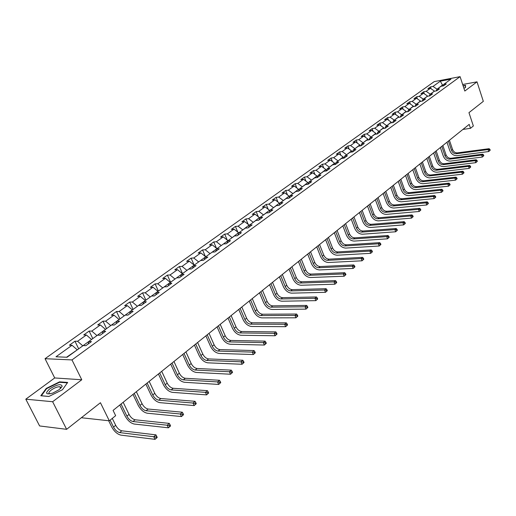 <?xml version="1.0" encoding="UTF-8"?>
<svg xmlns="http://www.w3.org/2000/svg" width="516" height="516" viewBox="0 0 516 516"><rect width="100%" height="100%" fill="white"/><g stroke="black" fill="none" stroke-linecap="round" stroke-linejoin="round"><path stroke-width="0.77" d="M81.76 417.412L81.954 417.805L109.308 420.811L115.649 415.677L113.075 410.401L469.186 124.382L470.482 128.31L473.353 125.981L468.96 112.649L483.324 101.342L477.016 81.838L462.665 84.495M25.8 399.184L39.609 425.952L66.622 429.325L52.632 401.725L81.767 379.763L71.982 359.923L45.04 358.697L54.702 377.951L25.8 399.184L52.632 401.725M71.982 359.923L460.091 76.652L434.233 81.612L45.04 358.697M237.889 235.264L238.663 232.935L245.281 228.143L248.022 227.904L252.111 224.937L249.37 225.182L255.839 220.493L258.58 220.235L262.579 217.333L259.838 217.591L266.172 213.005L268.913 212.734L272.822 209.889L270.087 210.173L276.286 205.684L279.021 205.394L282.852 202.614L280.117 202.904L286.18 198.512L288.915 198.209L292.662 195.487L289.934 195.796L295.874 191.494L298.596 191.172L302.273 188.508L299.544 188.83L305.362 184.618L308.084 184.289L311.677 181.677L308.961 182.013L314.657 177.885L317.372 177.543L320.894 174.982L318.185 175.33L323.764 171.286L326.473 170.931L329.924 168.429L327.215 168.784L332.685 164.823L335.387 164.456L338.773 161.998L336.071 162.372L341.431 158.489L344.127 158.109L347.442 155.703L344.746 156.084L350.003 152.278L352.692 151.891L355.943 149.53L353.26 149.924L358.407 146.189L361.09 145.789L364.277 143.48L361.6 143.88L366.65 140.217L369.327 139.81L372.455 137.54L369.779 137.953L374.739 134.36L377.402 133.947L380.473 131.715L377.809 132.141L382.672 128.619L385.329 128.187L388.335 126.007L385.678 126.439L390.451 122.982L393.102 122.544L396.056 120.402L393.405 120.841L398.088 117.448L400.732 117.003L403.628 114.9L400.99 115.345L405.589 112.017L408.221 111.566L411.065 109.502L408.433 109.953L412.948 106.683L415.573 106.225L418.366 104.2L415.741 104.664L420.172 101.452L422.791 100.988L425.532 98.995L422.914 99.465L427.267 96.311L429.88 95.841L432.569 93.88L429.963 94.357L434.24 91.261L436.839 90.784L439.484 88.862L436.884 89.345L441.09 86.301L443.683 85.817L446.276 83.927L443.689 84.418L450.965 79.142L440.335 81.18L433.021 86.424L430.486 86.901L427.867 88.771L430.402 88.3L426.184 91.326L423.642 91.796L420.972 93.706L423.52 93.235L419.224 96.311L416.676 96.782L413.961 98.717L416.515 98.259L412.142 101.394L409.581 101.852L406.821 103.826L409.388 103.368L404.931 106.56L402.364 107.012L399.558 109.024L402.125 108.573L397.591 111.824L395.017 112.269L392.154 114.32L394.734 113.875L390.115 117.19L387.535 117.622L384.62 119.712L387.2 119.273L382.498 122.647L379.911 123.079L376.938 125.201L379.531 124.775L374.745 128.207L372.146 128.632L369.121 130.793L371.72 130.374L366.837 133.876L364.232 134.289L361.155 136.495L363.761 136.089L358.781 139.655L356.175 140.055L353.028 142.306L355.647 141.906L350.57 145.538L347.958 145.931L344.752 148.227L347.371 147.834L342.205 151.543L339.58 151.923L336.316 154.265L338.941 153.884L333.665 157.664L331.04 158.038L327.712 160.418L330.343 160.05L324.964 163.901L322.326 164.269L318.933 166.694L321.571 166.339L316.089 170.267L313.444 170.622L309.981 173.099L312.625 172.75L307.026 176.762L304.382 177.104L300.847 179.632L303.492 179.297L297.784 183.393L295.133 183.722L291.527 186.302L294.178 185.979L288.347 190.159L285.696 190.469L282.013 193.107L284.671 192.797L278.717 197.06L276.06 197.364L272.3 200.053L274.964 199.756L268.881 204.117L266.224 204.4L262.38 207.148L265.043 206.864L258.839 211.315L256.175 211.586L252.253 214.392L254.917 214.127L248.577 218.674L245.913 218.926L241.907 221.796L244.571 221.545L238.095 226.189L235.425 226.427L231.329 229.362L234 229.123L227.382 233.877L224.705 234.096L220.525 237.089L223.196 236.876L216.423 241.727L213.753 241.933L209.477 244.99L212.147 244.797L205.226 249.757L202.549 249.944L198.176 253.072L200.853 252.898L193.771 257.974L191.094 258.142L186.618 261.341L189.295 261.18L182.051 266.379L179.375 266.52L174.795 269.797L177.472 269.662L170.054 274.976L167.384 275.099L162.701 278.453L165.372 278.337L157.78 283.781L155.11 283.877L150.317 287.309L152.981 287.219L145.215 292.791L142.545 292.869L137.637 296.384L140.3 296.313L132.341 302.021L129.677 302.073L124.646 305.672L127.304 305.633L119.151 311.477L116.5 311.503L111.34 315.192L113.997 315.173L105.638 321.165L102.987 321.165L97.705 324.945L100.356 324.957L91.79 331.098L89.145 331.066L83.727 334.942L86.366 334.987L77.581 341.282L74.949 341.218L69.396 345.198L72.027 345.268L55.973 356.782L67.048 357.253L83.147 345.591L85.862 345.668L91.435 341.618L88.72 341.553L97.524 335.174L100.246 335.219L105.683 331.272L102.961 331.233L111.546 325.015L114.275 325.035L119.57 321.184L116.842 321.178L125.214 315.115L127.949 315.102L133.115 311.348L130.38 311.374L138.546 305.459L141.287 305.414L146.331 301.75L143.59 301.808L151.556 296.036L154.297 295.965L159.218 292.391L156.477 292.469L164.256 286.838L167.003 286.741L171.802 283.252L169.061 283.355L176.653 277.853L179.4 277.737L184.089 274.331L181.342 274.454L188.759 269.081L191.507 268.946L196.093 265.617L193.339 265.766L200.589 260.515L203.336 260.354L207.813 257.103L205.065 257.278L212.141 252.143L214.888 251.963L219.268 248.789L216.514 248.976L223.434 243.965L226.182 243.758L230.459 240.656L227.711 240.869L234.477 235.967L237.225 235.741L241.404 232.71L238.547 232.703L232.052 237.728M82.708 345.907L91.467 339.56M88.23 343.946L88.72 341.553M77.581 341.282L82.573 345.636M86.366 334.987L91.338 339.296M96.873 335.645L105.412 329.46M102.439 333.626L102.961 331.233M91.79 331.098L96.744 335.381M100.356 324.957L105.283 329.195M110.682 325.641L119.015 319.604M116.294 323.564L116.842 321.178M105.638 321.165L110.559 325.377M113.997 315.173L118.893 319.346M124.156 315.882L132.283 309.993M129.8 313.754L130.38 311.374M119.151 311.477L124.034 315.618M127.304 305.633L132.167 309.729M137.308 306.356L145.241 300.609M142.984 304.182L143.59 301.808M132.341 302.021L137.185 306.098M140.3 296.313L145.119 300.351M150.137 297.061L157.883 291.45M155.845 294.842L156.477 292.469M145.215 292.791L150.021 296.803M152.981 287.219L157.767 291.192M162.669 287.986L170.235 282.504M168.403 285.722L169.061 283.355M157.78 283.781L162.553 287.728M165.372 278.337L170.119 282.252M174.905 279.117L182.296 273.764M180.665 276.821L181.342 274.454M170.054 274.976L174.795 278.866M177.472 269.662L182.187 273.512M186.863 270.455L194.087 265.224M192.642 268.12L193.339 265.766M182.051 266.379L186.753 270.203M189.295 261.18L193.977 264.979M198.544 261.993L205.607 256.884M204.342 259.625L205.065 257.278M193.771 257.974L198.441 261.747M200.853 252.898L205.497 256.633M209.967 253.724L216.868 248.725M215.778 251.318L216.514 248.976M205.226 249.757L209.857 253.479M212.147 244.797L216.759 248.48M221.132 245.635L227.879 240.746M226.956 243.197L227.711 240.869M216.423 241.727L221.029 245.39M223.196 236.876L227.775 240.501M227.382 233.877L231.948 237.483M234 229.123L238.547 232.703M242.726 229.988L249.086 225.073L249.26 225.492M248.577 227.498L249.37 225.182M238.095 226.189L242.63 229.749M244.571 221.545L249.086 225.073M253.175 222.422L259.4 217.604L259.638 218.184M259.038 219.906L259.838 217.591M248.577 218.674L253.079 222.183M254.917 214.127L259.4 217.604M263.405 215.011L269.494 210.296L269.784 211.018M269.268 212.476L270.087 210.173M258.839 211.315L263.308 214.772M265.043 206.864L269.494 210.296M273.416 207.761L279.375 203.143L279.724 204.001M279.285 205.2L280.117 202.904M268.881 204.117L273.319 207.529M274.964 199.756L279.375 203.143M283.213 200.66L289.057 196.132L289.444 197.118M289.089 198.08L289.934 195.796M278.717 197.06L283.123 200.427M284.671 192.797L289.057 196.132M292.817 193.706L298.532 189.269L298.964 190.372M298.687 191.107L299.544 188.83M288.347 190.159L292.72 193.474M294.178 185.979L298.532 189.269M302.215 186.895L307.82 182.548L308.291 183.76M308.091 184.283L308.961 182.013M297.784 183.393L302.124 186.669M303.492 179.297L307.82 182.548M311.425 180.226L316.914 175.962L317.424 177.278M317.321 177.549L318.185 175.33M307.026 176.762L311.341 180M312.625 172.75L316.914 175.962M320.455 173.686L325.835 169.506L326.376 170.919M326.364 170.944L327.215 168.784M316.089 170.267L320.365 173.46M321.571 166.339L325.835 169.506M329.298 167.281L334.574 163.172L335.071 164.501M335.226 164.481L336.071 162.372M324.964 163.901L329.214 167.055M330.343 160.05L334.574 163.172M337.974 160.992L343.14 156.967L343.598 158.186M343.914 158.141L344.746 156.084M333.665 157.664L337.89 160.773M338.941 153.884L343.14 156.967M346.475 154.832L351.544 150.885L351.957 151.994M352.428 151.93L353.26 149.924M342.205 151.543L346.397 154.613M347.371 147.834L351.544 150.885M354.815 148.795L359.787 144.919L360.162 145.931M360.781 145.834L361.6 143.88M350.57 145.538L354.737 148.576M355.647 141.906L359.787 144.919M363 142.868L367.876 139.062L368.211 139.984M368.972 139.862L369.779 137.953M358.781 139.655L362.916 142.648M363.761 136.089L367.876 139.062M371.023 137.056L375.809 133.315L376.106 134.147M377.009 134.005L377.809 132.141M366.837 133.876L370.946 136.837M371.72 130.374L375.809 133.315M378.899 131.348L383.594 127.678L383.859 128.426M384.891 128.258L385.678 126.439M374.745 128.207L378.821 131.135M379.531 124.775L383.594 127.678M386.626 125.749L391.238 122.144L391.476 122.814M392.624 122.621L393.405 120.841M382.498 122.647L386.548 125.536M387.2 119.273L391.238 122.144M394.211 120.254L398.739 116.713L398.945 117.306M400.216 117.093L400.99 115.345M390.115 117.19L394.14 120.047M394.734 113.875L398.739 116.713M401.661 114.862L406.105 111.379L406.286 111.895M407.672 111.662L408.433 109.953M397.591 111.824L401.59 114.649M402.125 108.573L406.105 111.379M408.975 109.56L413.342 106.141L413.49 106.593M414.987 106.328L415.741 104.664M404.931 106.56L408.904 109.353M409.388 103.368L413.342 106.141M416.16 104.361L420.443 101.001L420.572 101.381M422.172 101.097L422.914 99.465M412.142 101.394L416.09 104.155M416.515 98.259L420.443 101.001M423.21 99.246L427.532 96.26M429.228 95.957L429.963 94.357M419.224 96.311L423.139 99.046M423.52 93.235L427.422 95.944M430.144 94.228L434.369 91.235M436.162 90.906L436.884 89.345M426.184 91.326L430.073 94.028M430.402 88.3L434.279 90.977M436.955 89.294L442.47 85.05L442.786 85.985M442.973 85.946L443.689 84.418M433.021 86.424L436.884 89.094M440.335 81.18L442.47 85.05L443.483 84.863M109.308 420.811L100.433 402.719L66.622 429.325M460.091 76.652L464.813 91.035L477.016 81.838M462.884 129.445L470.482 128.31M77.161 349.925L66.564 357.233M72.027 345.268L77.032 349.655M430.486 86.901L431.124 88.797M423.642 91.796L424.32 93.789M416.676 96.782L417.392 98.866M409.581 101.852L410.343 104.045M402.364 107.012L403.17 109.315M395.017 112.269L395.869 114.681M387.535 117.622L388.432 120.151M379.911 123.079L380.86 125.723M372.146 128.632L373.152 131.406M364.232 134.289L365.296 137.198M356.175 140.055L357.291 143.106M347.958 145.931L349.138 149.13M339.58 151.923L340.831 155.271M331.04 158.038L332.368 161.54M322.326 164.269L323.732 167.945M313.444 170.622L314.934 174.479M304.382 177.104L305.956 181.148M295.133 183.722L296.803 187.959M285.696 190.469L287.464 194.919M276.06 197.364L277.93 202.033M266.224 204.4L268.204 209.303M256.175 211.586L258.284 216.739M245.913 218.926L248.151 224.337M235.425 226.427L237.799 232.116M224.705 234.096L227.234 240.075M213.753 241.933L216.443 248.222M202.549 249.944L205.413 256.568M191.094 258.142L194.164 265.166M179.375 266.52L182.509 273.609M167.384 275.099L170.583 282.252M155.11 283.877L158.38 291.089M142.545 292.869L145.88 300.144M129.677 302.073L133.089 309.413M116.5 311.503L119.976 318.907M102.987 321.165L106.548 328.634M89.145 331.066L92.783 338.606M74.949 341.218L78.671 348.829M463.91 88.281L465.509 87.533L465.548 85.295L463.078 85.753M81.767 379.763L54.702 377.951M48.885 396.475L62.475 389.722L67.68 382.433L59.54 381.853L46.24 388.425L40.79 395.753L48.885 396.475M60.54 386.994L60.075 387.226M46.453 388.851L46.24 388.425M59.772 382.311L59.54 381.853M490.2 150.208L489.942 149.421L489.536 149.769L489.794 150.556L490.2 150.208L488.729 151.536L456.957 155.664C453.674 155.729 451.287 154.039 449.797 150.601L446.959 142.235M449.436 140.249L452.571 149.517C453.564 151.807 455.157 152.929 457.344 152.884L489.103 148.692L488.084 149.563L489.536 149.769M448.385 141.087L451.532 150.362C452.526 152.665 454.119 153.787 456.305 153.742L488.084 149.563L488.729 151.536L489.794 150.556M489.942 149.421L489.103 148.692M463.155 85.972L465.355 85.566L465.322 87.623M465.535 86.114L465.355 85.566M59.153 389.67L62.178 386.323C61.34 383.523 57.179 384.381 49.684 388.909C44.757 393.469 45.776 394.869 52.755 393.102L59.153 389.67M60.566 388.49L60.785 388.038L59.837 386.748C57.405 386.69 54.567 387.774 51.316 389.986C48.691 392.096 48.24 393.379 49.955 393.843L50.097 393.856M41.338 395.798L46.595 388.664L59.488 382.292L67.377 382.853L62.468 389.728M48.949 396.436L41.319 395.759M483.815 155.709L483.557 154.916L483.144 155.271L483.402 156.071L483.815 155.709L482.331 157.051L450.442 161.076C447.153 161.127 444.747 159.425 443.238 155.961L440.361 147.537M442.851 145.531L446.037 154.864C447.043 157.174 448.643 158.315 450.836 158.27L482.712 154.181L481.68 155.064L483.144 155.271M441.786 146.389L444.979 155.729C445.985 158.044 447.585 159.186 449.784 159.147L481.68 155.064L482.331 157.051L483.402 156.071M483.557 154.916L482.712 154.181M477.319 161.315L477.055 160.515L476.636 160.876L476.9 161.676L477.319 161.315L475.823 162.669L443.818 166.591C440.509 166.629 438.097 164.901 436.568 161.411L433.64 152.929M436.155 150.911L439.387 160.308C440.406 162.637 442.018 163.785 444.218 163.753L476.21 159.767L475.159 160.669L476.636 160.876M435.072 151.781L438.31 161.192C439.329 163.52 440.941 164.669 443.147 164.643L475.159 160.669L475.823 162.669L476.9 161.676M477.055 160.515L476.21 159.767M470.708 167.016L470.437 166.216L470.012 166.584L470.276 167.39L470.708 167.016L469.192 168.384L437.071 172.196C433.756 172.221 431.324 170.474 429.776 166.958L426.809 158.418M429.338 156.387L432.621 165.849C433.653 168.19 435.272 169.358 437.484 169.332L469.592 165.449L468.522 166.371L470.012 166.584M428.235 157.27L431.524 166.745C432.556 169.093 434.182 170.254 436.394 170.235L468.522 166.371L469.192 168.384L470.276 167.39M470.437 166.216L469.592 165.449M463.974 172.828L463.697 172.015L463.265 172.389L463.536 173.202L463.974 172.828L462.446 174.202L430.209 177.904C426.88 177.917 424.436 176.15 422.868 172.608L419.85 164.004M422.404 161.953L425.732 171.486C426.777 173.847 428.415 175.021 430.634 175.008L462.852 171.241L461.762 172.176L463.265 172.389M421.282 162.856L424.623 172.396C425.668 174.763 427.3 175.943 429.525 175.93L461.762 172.176L462.446 174.202L463.536 173.202M463.697 172.015L462.852 171.241M457.112 178.742L456.834 177.923L456.389 178.304L456.673 179.123L457.112 178.742L455.576 180.129L423.23 183.709C419.882 183.709 417.418 181.922 415.832 178.355L412.768 169.693M415.348 167.623L418.728 177.22C419.785 179.6 421.43 180.794 423.655 180.787L455.989 177.136L454.88 178.091L456.389 178.304M414.2 168.545L417.592 178.149C418.65 180.535 420.295 181.722 422.527 181.722L454.88 178.091L455.576 180.129L456.673 179.123M456.834 177.923L455.989 177.136M450.126 184.767L449.849 183.941L449.397 184.335L449.675 185.154L450.126 184.767L448.572 186.166L416.115 189.624C412.761 189.604 410.278 187.798 408.672 184.206L405.563 175.485M408.156 173.395L411.594 183.064C412.665 185.463 414.316 186.663 416.554 186.669L448.997 183.141L447.869 184.115L449.397 184.335M406.995 174.331L410.439 184.012C411.51 186.411 413.168 187.618 415.406 187.624L447.869 184.115L448.572 186.166L449.675 185.154M449.849 183.941L448.997 183.141M443.012 190.901L442.728 190.075L442.264 190.469L442.554 191.301L443.012 190.901L441.444 192.32L408.872 195.648C405.512 195.616 403.009 193.784 401.377 190.165L398.223 181.38M400.842 179.278L404.331 189.011C405.415 191.43 407.079 192.642 409.323 192.661L441.877 189.256L440.722 190.249L442.264 190.469M399.655 180.226L403.151 189.972C404.241 192.391 405.905 193.61 408.156 193.629L440.722 190.249L441.444 192.32L442.554 191.301M442.728 190.075L441.877 189.256M435.762 197.157L435.472 196.319L435.001 196.725L435.291 197.557L435.762 197.157L434.175 198.583L401.5 201.782C398.12 201.73 395.611 199.879 393.953 196.228L390.747 187.379M393.385 185.263L396.933 195.067C398.03 197.499 399.707 198.731 401.964 198.763L434.62 195.487L433.446 196.499L435.001 196.725M392.179 186.231L395.733 196.048C396.836 198.486 398.513 199.718 400.771 199.75L433.446 196.499L434.175 198.583L435.291 197.557M435.472 196.319L434.62 195.487M428.377 203.523L428.08 202.685L427.603 203.098L427.893 203.936L428.377 203.523L426.771 204.968L393.992 208.025C390.599 207.961 388.071 206.09 386.394 202.407L383.136 193.494M385.794 191.359L389.393 201.234C390.509 203.691 392.199 204.936 394.463 204.975L427.229 201.84L426.029 202.872L427.603 203.098M384.568 192.345L388.174 202.233C389.296 204.691 390.986 205.942 393.244 205.981L426.029 202.872L426.771 204.968L427.893 203.936M428.08 202.685L427.229 201.84M420.843 210.018L420.54 209.174L420.056 209.593L420.359 210.438L420.843 210.018L419.224 211.483L386.342 214.385C382.937 214.308 380.389 212.411 378.692 208.703L375.377 199.724M378.06 197.57L381.724 207.522C382.853 209.993 384.549 211.25 386.819 211.302L419.695 208.316L418.476 209.361L420.056 209.593M376.809 198.576L380.479 208.535C381.614 211.012 383.311 212.276 385.581 212.328L418.476 209.361L419.224 211.483L420.359 210.438M420.54 209.174L419.695 208.316M413.168 216.643L412.858 215.785L412.361 216.217L412.671 217.068L413.168 216.643L411.536 218.113L378.544 220.874C375.132 220.771 372.565 218.855 370.843 215.12L367.476 206.071M370.178 203.897L373.9 213.921C375.048 216.41 376.757 217.688 379.034 217.752L412.013 214.914L410.768 215.978L412.361 216.217M368.908 204.923L372.636 214.959C373.784 217.455 375.5 218.732 377.777 218.797L410.768 215.978L411.536 218.113L412.671 217.068M412.858 215.785L412.013 214.914M405.337 223.389L405.028 222.531L404.518 222.97L404.834 223.828L405.337 223.389L403.693 224.879L370.598 227.479C367.173 227.356 364.586 225.415 362.845 221.654L359.42 212.54M362.148 210.347L365.934 220.448C367.095 222.957 368.817 224.247 371.101 224.325L404.176 221.641L402.912 222.731L404.518 222.97M360.852 211.392L364.644 221.506C365.805 224.015 367.534 225.311 369.817 225.389L402.912 222.731L403.693 224.879L404.834 223.828M405.028 222.531L404.176 221.641M397.359 230.278L397.043 229.407L396.52 229.852L396.843 230.723L397.359 230.278L395.688 231.781L362.503 234.212C359.065 234.077 356.459 232.11 354.692 228.317L351.209 219.132M353.963 216.926L357.807 227.098C358.988 229.626 360.723 230.936 363.019 231.02L396.191 228.504L394.895 229.614L396.52 229.852M352.641 217.991L356.492 228.175C357.678 230.71 359.413 232.019 361.703 232.11L394.895 229.614L395.688 231.781L396.843 230.723M397.043 229.407L396.191 228.504M389.212 237.296L388.89 236.425L388.367 236.876L388.69 237.753L389.212 237.296L387.529 238.818L354.247 241.075C350.796 240.92 348.177 238.927 346.384 235.103L342.843 225.86M345.623 223.628L349.532 233.877C350.725 236.425 352.473 237.747 354.776 237.85L388.045 235.502L386.723 236.631L388.367 236.876M344.269 224.712L348.19 234.974C349.39 237.528 351.138 238.856 353.434 238.96L386.723 236.631L387.529 238.818L388.69 237.753M388.89 236.425L388.045 235.502M380.905 244.461L380.582 243.584L380.04 244.049L380.369 244.926L380.905 244.461L379.208 245.997L345.83 248.08C342.372 247.899 339.728 245.88 337.909 242.03L334.31 232.71M337.109 230.459L341.089 240.785C342.302 243.359 344.062 244.7 346.365 244.81L379.731 242.643L378.383 243.797L380.04 244.049M335.729 231.568L339.722 241.907C340.934 244.481 342.695 245.822 345.004 245.939L378.383 243.797L379.208 245.997L380.369 244.926M380.582 243.584L379.731 242.643M372.429 251.769L372.094 250.886L371.546 251.357L371.881 252.247L372.429 251.769L370.714 253.324L337.245 255.22C333.775 255.014 331.117 252.975 329.273 249.093L325.609 239.701M328.434 237.431L332.478 247.835C333.71 250.428 335.484 251.789 337.793 251.911L371.249 249.925L369.875 251.105L371.546 251.357M327.028 238.56L331.085 248.976C332.317 251.569 334.091 252.937 336.406 253.066L369.875 251.105L370.714 253.324L371.881 252.247M372.094 250.886L371.249 249.925M363.78 259.232L363.438 258.342L362.877 258.826L363.219 259.716L363.78 259.232L362.038 260.799L328.486 262.502C325.009 262.276 322.332 260.206 320.455 256.291L316.727 246.829M319.578 244.539L323.7 255.02C324.945 257.639 326.731 259.013 329.053 259.155L362.593 257.361L361.194 258.568L362.877 258.826M318.146 245.693L322.274 256.188C323.526 258.806 325.312 260.187 327.634 260.328L361.194 258.568L362.038 260.799L363.219 259.716M363.438 258.342L362.593 257.361M354.95 266.849L354.602 265.946L354.028 266.443L354.376 267.346L354.95 266.849L353.189 268.436L319.552 269.933C316.063 269.681 313.367 267.585 311.464 263.637L307.671 254.104M310.548 251.795L314.741 262.36C316.005 264.992 317.804 266.385 320.133 266.546L353.757 264.953L352.325 266.185L354.028 266.443M309.084 252.969L313.289 263.547C314.56 266.185 316.36 267.585 318.688 267.746L352.325 266.185L353.189 268.436L354.376 267.346M354.602 265.946L353.757 264.953M345.926 274.628L345.578 273.719L344.991 274.222L345.346 275.131L345.926 274.628L344.153 276.228L310.432 277.511C306.936 277.24 304.221 275.118 302.292 271.139L298.429 261.528M301.331 259.193L305.601 269.842C306.885 272.5 308.697 273.912 311.032 274.086L344.733 272.706L343.269 273.957L344.991 274.222M299.841 260.399L304.118 271.055C305.408 273.712 307.22 275.131 309.555 275.312L343.269 273.957L344.153 276.228L345.346 275.131M345.578 273.719L344.733 272.706M336.722 282.568L336.361 281.659L335.761 282.168L336.122 283.084L336.722 282.568L334.923 284.193L301.131 285.251C297.622 284.955 294.888 282.8 292.927 278.788L288.999 269.107M291.927 266.753L296.268 277.479C297.577 280.156 299.396 281.594 301.737 281.781L335.523 280.62L334.026 281.904L335.761 282.168M290.398 267.978L294.759 278.717C296.068 281.401 297.893 282.839 300.235 283.032L334.026 281.904L334.923 284.193L336.122 283.084M336.361 281.659L335.523 280.62M327.312 290.682L326.944 289.76L326.338 290.289L326.699 291.211L327.312 290.682L325.493 292.32L291.63 293.153C288.115 292.83 285.361 290.643 283.368 286.599L279.362 276.84M282.323 274.467L286.748 285.277C288.07 287.98 289.908 289.431 292.256 289.637L326.106 288.702L324.577 290.018L326.338 290.289M280.762 275.718L285.2 286.541C286.528 289.244 288.367 290.702 290.714 290.914L324.577 290.018L325.493 292.32L326.699 291.211M326.944 289.76L326.106 288.702M317.695 298.977L317.327 298.048L316.701 298.583L317.076 299.512L317.695 298.977L315.863 300.635L281.93 301.215C278.408 300.867 275.634 298.654 273.609 294.572L269.533 284.742M272.519 282.342L277.021 293.236C278.369 295.958 280.22 297.435 282.568 297.661L316.489 296.964L314.928 298.306L316.701 298.583M270.926 283.619L275.447 294.533C276.795 297.255 278.646 298.732 281.001 298.964L314.928 298.306L315.863 300.635L317.076 299.512M317.327 298.048L316.489 296.964M307.871 307.446L307.491 306.51L306.859 307.059L307.239 308L307.871 307.446L306.014 309.123L272.022 309.458C268.488 309.078 265.695 306.833 263.644 302.718L259.49 292.804M262.502 290.385L267.088 301.37C268.462 304.118 270.32 305.607 272.68 305.853L306.659 305.408L305.066 306.781L306.859 307.059M260.877 291.688L265.482 302.686C266.849 305.44 268.72 306.936 271.074 307.181L305.066 306.781L306.014 309.123L307.239 308M307.491 306.51L306.659 305.408M297.829 316.108L297.442 315.166L296.79 315.728L297.177 316.669L297.829 316.108L295.952 317.804L261.902 317.875C258.361 317.469 255.549 315.186 253.459 311.038L249.228 301.047M252.266 298.603L256.949 309.677C258.335 312.444 260.212 313.96 262.573 314.225L296.616 314.038L294.984 315.444L296.79 315.728M250.608 299.938L255.297 311.019C256.697 313.793 258.574 315.315 260.935 315.579L294.984 315.444L295.952 317.804L297.177 316.669M297.442 315.166L296.616 314.038M287.56 324.964L287.167 324.009L286.503 324.583L286.896 325.538L287.56 324.964L285.664 326.68L251.563 326.473C248.015 326.035 245.177 323.726 243.055 319.539L238.74 309.471M241.817 307.001L246.584 318.159C247.996 320.952 249.886 322.494 252.253 322.777L286.341 322.861L284.671 324.3L286.503 324.583M240.114 308.362L244.9 319.539C246.319 322.332 248.209 323.874 250.576 324.164L284.671 324.3L285.664 326.68L286.896 325.538M287.167 324.009L286.341 322.861M277.06 334.02L276.653 333.059L275.976 333.646L276.376 334.613L277.06 334.02L275.138 335.755L240.991 335.265C237.437 334.794 234.587 332.446 232.426 328.228L228.027 318.075M231.129 315.586L235.986 326.834C237.425 329.653 239.327 331.214 241.701 331.517L275.834 331.891L274.125 333.355L275.976 333.646M229.394 316.979L234.27 328.24C235.709 331.059 237.618 332.627 239.985 332.936L274.125 333.355L275.138 335.755L276.376 334.613M276.653 333.059L275.834 331.891M266.314 343.288L265.901 342.321L265.205 342.921L265.617 343.888L266.314 343.288L264.373 345.043L230.188 344.249C226.627 343.746 223.75 341.366 221.558 337.109L217.075 326.873M220.203 324.358L225.163 335.697C226.621 338.541 228.543 340.121 230.916 340.45L265.089 341.121L263.341 342.624L265.205 342.921M218.429 325.783L223.402 337.135C224.866 339.98 226.788 341.573 229.162 341.902L263.341 342.624L264.373 345.043L265.617 343.888M265.901 342.321L265.089 341.121M255.323 352.77L254.904 351.796L254.188 352.409L254.607 353.383L255.323 352.77L253.35 354.544L219.139 353.434C215.578 352.899 212.676 350.48 210.451 346.184L205.871 335.871M209.032 333.33L214.088 344.759C215.578 347.629 217.507 349.235 219.887 349.584L254.085 350.57L252.298 352.106L254.188 352.409M207.219 334.787L212.289 346.236C213.785 349.106 215.714 350.719 218.094 351.067L252.298 352.106L253.35 354.544L254.607 353.383M254.904 351.796L254.085 350.57M244.068 362.477L243.642 361.49L242.907 362.116L243.339 363.103L244.068 362.477L242.075 364.27L207.838 362.832C204.272 362.258 201.35 359.807 199.086 355.472L194.416 345.069M197.609 342.501L202.769 354.034C204.278 356.924 206.226 358.555 208.606 358.93L242.83 360.239L241.004 361.813L242.907 362.116M195.751 343.991L200.93 355.537C202.446 358.433 204.394 360.071 206.774 360.445L241.004 361.813L242.075 364.27L243.339 363.103M243.642 361.49L242.83 360.239M232.548 372.41L232.11 371.417L231.362 372.062L231.8 373.055L232.548 372.41L230.529 374.229L196.28 372.442C192.707 371.836 189.765 369.346 187.456 364.973L182.696 354.486M185.921 351.893L191.184 363.516C192.72 366.431 194.68 368.089 197.067 368.488L231.303 370.14L229.433 371.746L231.362 372.062M184.025 353.415L189.301 365.057C190.843 367.979 192.81 369.637 195.19 370.043L229.433 371.746L230.529 374.229L231.8 373.055M232.11 371.417L231.303 370.14M220.745 382.588L220.3 381.582L219.532 382.246L219.984 383.246L220.745 382.588L218.707 384.433L184.451 382.285C180.877 381.634 177.91 379.105 175.563 374.693L170.699 364.115M173.963 361.497L179.329 373.216C180.897 376.164 182.87 377.847 185.257 378.273L219.5 380.279L217.584 381.924L219.532 382.246M172.015 363.058L177.407 374.797C178.975 377.744 180.955 379.434 183.341 379.86L217.584 381.924L218.707 384.433L219.984 383.246M220.3 381.582L219.5 380.279M208.657 393.011L208.206 391.999L207.419 392.676L207.877 393.689L208.657 393.011L206.594 394.875L172.344 392.353C168.764 391.663 165.778 389.09 163.391 384.639L158.425 373.977M161.714 371.333L167.203 383.149C168.797 386.123 170.783 387.832 173.17 388.284L207.413 390.664L205.445 392.353L207.419 392.676M159.728 372.933L165.23 384.762C166.829 387.735 168.822 389.451 171.209 389.909L205.445 392.353L206.594 394.875L207.877 393.689M208.206 391.999L207.413 390.664M196.274 403.693L195.809 402.673L195.003 403.364L195.467 404.389L196.274 403.693L194.177 405.582L159.947 402.661C156.367 401.932 153.355 399.32 150.924 394.824L145.854 384.072M149.182 381.401L154.781 393.315C156.406 396.314 158.412 398.055 160.799 398.533L195.022 401.306L193.01 403.035L195.003 403.364M147.144 383.04L152.762 394.972C154.394 397.971 156.4 399.713 158.786 400.197L193.01 403.035L194.177 405.582L195.467 404.389M195.809 402.673L195.022 401.306M183.58 414.645L183.103 413.613L182.277 414.322L182.754 415.354L183.58 414.645L181.458 416.56L147.247 413.219C143.667 412.445 140.636 409.788 138.159 405.26L132.98 394.411M136.34 391.715L142.061 403.731C143.712 406.756 145.738 408.524 148.124 409.033L182.322 412.213L180.258 413.987L182.277 414.322M134.257 393.392L139.997 405.421C141.655 408.453 143.674 410.226 146.067 410.736L180.258 413.987L181.458 416.56L182.754 415.354M183.103 413.613L182.322 412.213M170.564 425.868L170.074 424.829L169.229 425.558L169.712 426.597L170.525 425.984L168.41 427.809L134.237 424.042C130.658 423.217 127.607 420.521 125.085 415.941L119.789 405.008M123.189 402.28L129.032 414.4C130.716 417.45 132.754 419.25 135.14 419.785L169.306 423.397L167.19 425.216L169.229 425.558M121.047 403.996L126.917 416.128C128.607 419.192 130.645 420.992 133.031 421.533L167.19 425.216L168.41 427.809L169.712 426.597M170.074 424.829L169.306 423.397M157.206 437.381L156.709 436.336L155.845 437.084L156.342 438.129L157.199 437.478L155.026 439.348L120.912 435.123C117.332 434.253 114.255 431.511 111.682 426.893L108.663 420.74M112.294 418.392L115.687 425.326C117.396 428.409 119.448 430.234 121.834 430.808L155.955 434.865L153.781 436.736L155.845 437.084M110.114 420.159L113.514 427.106C115.236 430.189 117.287 432.021 119.673 432.595L153.781 436.736L155.026 439.348L156.342 438.129M156.709 436.336L155.955 434.865M452.571 149.517L451.532 150.362M457.344 152.884L456.305 153.742M446.037 154.864L444.979 155.729M450.836 158.27L449.784 159.147M439.387 160.308L438.31 161.192M444.218 163.753L443.147 164.643M432.621 165.849L431.524 166.745M437.484 169.332L436.394 170.235M425.732 171.486L424.623 172.396M430.634 175.008L429.525 175.93M418.728 177.22L417.592 178.149M423.655 180.787L422.527 181.722M411.594 183.064L410.439 184.012M416.554 186.669L415.406 187.624M404.331 189.011L403.151 189.972M409.323 192.661L408.156 193.629M396.933 195.067L395.733 196.048M401.964 198.763L400.771 199.75M389.393 201.234L388.174 202.233M394.463 204.975L393.244 205.981M381.724 207.522L380.479 208.535M386.819 211.302L385.581 212.328M373.9 213.921L372.636 214.959M379.034 217.752L377.777 218.797M365.934 220.448L364.644 221.506M371.101 224.325L369.817 225.389M357.807 227.098L356.492 228.175M363.019 231.02L361.703 232.11M349.532 233.877L348.19 234.974M354.776 237.85L353.434 238.96M341.089 240.785L339.722 241.907M346.365 244.81L345.004 245.939M332.478 247.835L331.085 248.976M337.793 251.911L336.406 253.066M323.7 255.02L322.274 256.188M329.053 259.155L327.634 260.328M314.741 262.36L313.289 263.547M320.133 266.546L318.688 267.746M305.601 269.842L304.118 271.055M311.032 274.086L309.555 275.312M296.268 277.479L294.759 278.717M301.737 281.781L300.235 283.032M286.748 285.277L285.2 286.541M292.256 289.637L290.714 290.914M277.021 293.236L275.447 294.533M282.568 297.661L281.001 298.964M267.088 301.37L265.482 302.686M272.68 305.853L271.074 307.181M256.949 309.677L255.297 311.019M262.573 314.225L260.935 315.579M246.584 318.159L244.9 319.539M252.253 322.777L250.576 324.164M235.986 326.834L234.27 328.24M241.701 331.517L239.985 332.936M225.163 335.697L223.402 337.135M230.916 340.45L229.162 341.902M214.088 344.759L212.289 346.236M219.887 349.584L218.094 351.067M202.769 354.034L200.93 355.537M208.606 358.93L206.774 360.445M191.184 363.516L189.301 365.057M197.067 368.488L195.19 370.043M179.329 373.216L177.407 374.797M185.257 378.273L183.341 379.86M167.203 383.149L165.23 384.762M173.17 388.284L171.209 389.909M154.781 393.315L152.762 394.972M160.799 398.533L158.786 400.197M142.061 403.731L139.997 405.421M148.124 409.033L146.067 410.736M129.032 414.4L126.917 416.128M135.14 419.785L133.031 421.533M115.687 425.326L113.514 427.106M121.834 430.808L119.673 432.595M60.785 388.038L62.178 386.323M60.662 388.393L59.837 386.748"/></g></svg>
